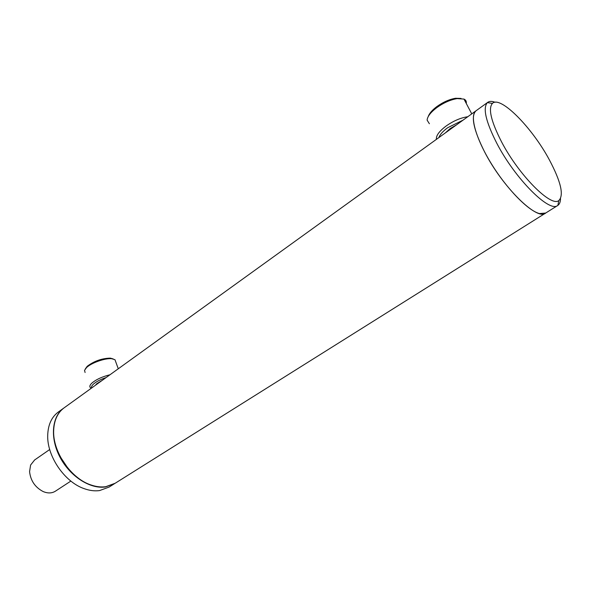 <?xml version="1.0" encoding="UTF-8"?>
<svg xmlns="http://www.w3.org/2000/svg" width="591" height="591" viewBox="0 0 591 591"><rect width="100%" height="100%" fill="white"/><g stroke="black" fill="none" stroke-linecap="round" stroke-linejoin="round"><path stroke-width="0.89" d="M545.323 213.262L115.215 483.231L105.723 486.711C101.098 487.339 96.2 486.762 91.029 484.982C70.89 478.57 52.481 451.598 53.678 430.285C54.143 420.304 57.541 412.88 63.858 408.026L64.449 407.598M545.685 213.041L539.45 213.573C528.155 210.736 506.783 188.869 491.306 163.663C475.755 138.457 469.468 115.585 475.918 110.864L476.25 110.628L475.918 110.864C470.665 116.191 473.554 129.872 484.59 151.902C502.675 187.317 537.359 221.204 545.685 213.041L557.535 205.602M67.81 468.05L60.585 457.264M70.868 481.074L55.51 491.114C51.993 493.367 47.878 493.515 43.173 491.564C35.135 487.368 30.599 480.727 29.572 471.64L30.606 465.028L34.633 459.968M445.37 132.894L450.091 128.616L456.459 124.893M428.246 116.538C429.295 113.45 432.139 110.148 436.786 106.631C443.087 102.11 449.352 99.325 455.587 98.269L461.039 98.424M429.384 123.741L427.108 120.128C427.419 116.501 430.617 112.364 436.69 107.702C443.553 102.79 450.379 99.753 457.168 98.601L463.965 99.081C465.826 99.953 466.602 101.423 466.284 103.477M436.431 139.336C435.907 135.745 439.143 131.305 446.131 126.009C453.563 120.83 460.773 117.735 467.769 116.737M438.891 137.57C439.948 134.549 442.873 131.261 447.668 127.722L463.093 120.113M95.579 385.155L96.835 383.648L102.162 380.405M85.363 368.843L87.217 366.294C94.161 361.049 101.874 358.331 110.354 358.139L113.147 358.914M85.097 372.493L84.528 370.35L86.537 367.58C91.391 362.83 105.205 357.976 111.721 358.707L114.964 359.712L115.651 361.589M91.339 388.213L90.504 387.74C89.263 386.647 89.766 385.059 92.011 382.975C96.385 379.363 102.383 376.63 109.985 374.76M91.716 387.94C91.177 386.942 91.782 385.642 93.533 384.039C96.459 381.535 100.647 379.378 106.099 377.568M96.185 384.298L96.222 384.689M114.684 483.564L105.316 486.969C90.098 489.222 70.019 476.331 60.009 457.22C49.895 438.153 51.794 416.825 63.466 408.307L63.961 407.953M114.159 483.896L109.091 487.073L99.591 490.574C94.745 491.247 89.625 490.611 84.218 488.668C64.574 482.071 46.852 456.119 47.716 435.212C48.063 424.914 51.498 417.261 58.007 412.252L58.598 411.824M495.132 102.265C491.86 101.046 489.348 101.105 487.597 102.442L487.39 102.612C482.633 108.027 485.787 121.628 496.868 143.414C515.093 178.645 549.357 212.878 557.653 205.528L557.882 205.38C559.559 204.183 560.445 201.952 560.519 198.679M549.401 159.932C532.188 127.634 500.267 95.173 492.414 103.403C488.026 108.537 491.077 121.362 501.56 141.87C518.772 175.01 550.952 207.352 558.776 200.6C564.102 195.348 560.977 181.792 549.401 159.932M487.597 102.442L63.858 408.026M49.703 449.515L34.367 460.153M471.758 113.864L463.965 99.081M455.587 98.269L457.168 98.601M118.281 368.777L114.964 359.712M110.354 358.139L111.721 358.707M95.941 384.593L95.676 385.081M63.466 408.307L58.007 412.252M492.414 103.403L487.39 102.612M558.776 200.6L557.882 205.38"/></g></svg>
